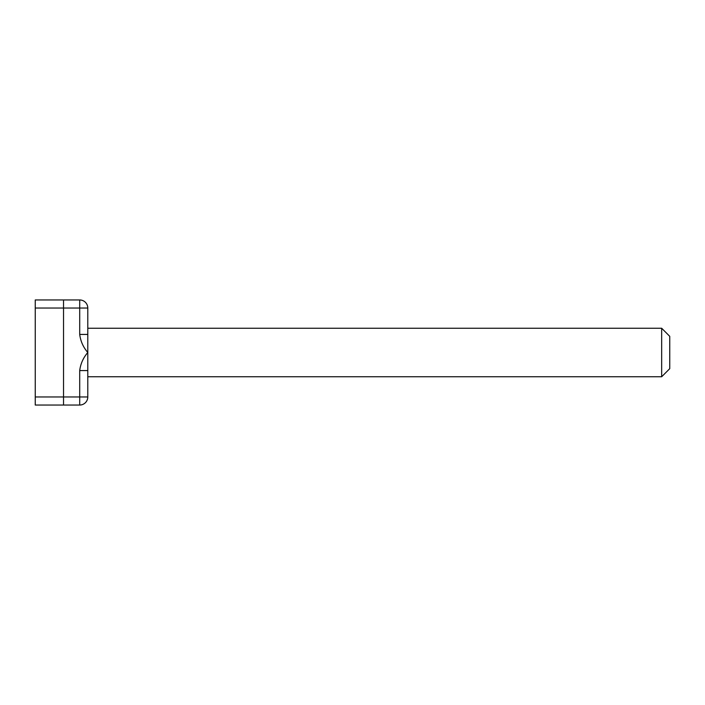 <?xml version="1.0" encoding="UTF-8"?>
<svg xmlns="http://www.w3.org/2000/svg" width="705" height="705" viewBox="0 0 705 705"><rect width="100%" height="100%" fill="white"/><g stroke="black" fill="none" stroke-linecap="round" stroke-linejoin="round"><path stroke-width="1.06" d="M79.709 334.426L79.709 299.96A8.081 8.081 0 0 1 87.79 308.041L87.79 370.574L79.709 370.574C80.564 363.78 83.261 357.752 87.79 352.5C83.261 347.248 80.564 341.22 79.709 334.426L87.79 334.426M87.79 328.248L661.669 328.248L661.669 376.752L87.79 376.752M87.79 370.574L87.79 396.959A8.081 8.081 0 0 1 79.709 405.04L35.25 405.04L35.25 299.96L63.538 299.96L63.538 405.04M661.669 328.248L669.75 336.338L669.75 368.662L661.669 376.752M35.25 308.041L87.79 308.041A8.081 8.081 0 0 0 79.709 299.96L63.538 299.96M79.709 370.574L79.709 396.959L35.25 396.959M87.79 396.959A8.081 8.081 0 0 1 79.709 405.04L79.709 396.959L87.79 396.959M79.709 299.96A8.081 8.081 0 0 1 87.79 308.041"/></g></svg>
